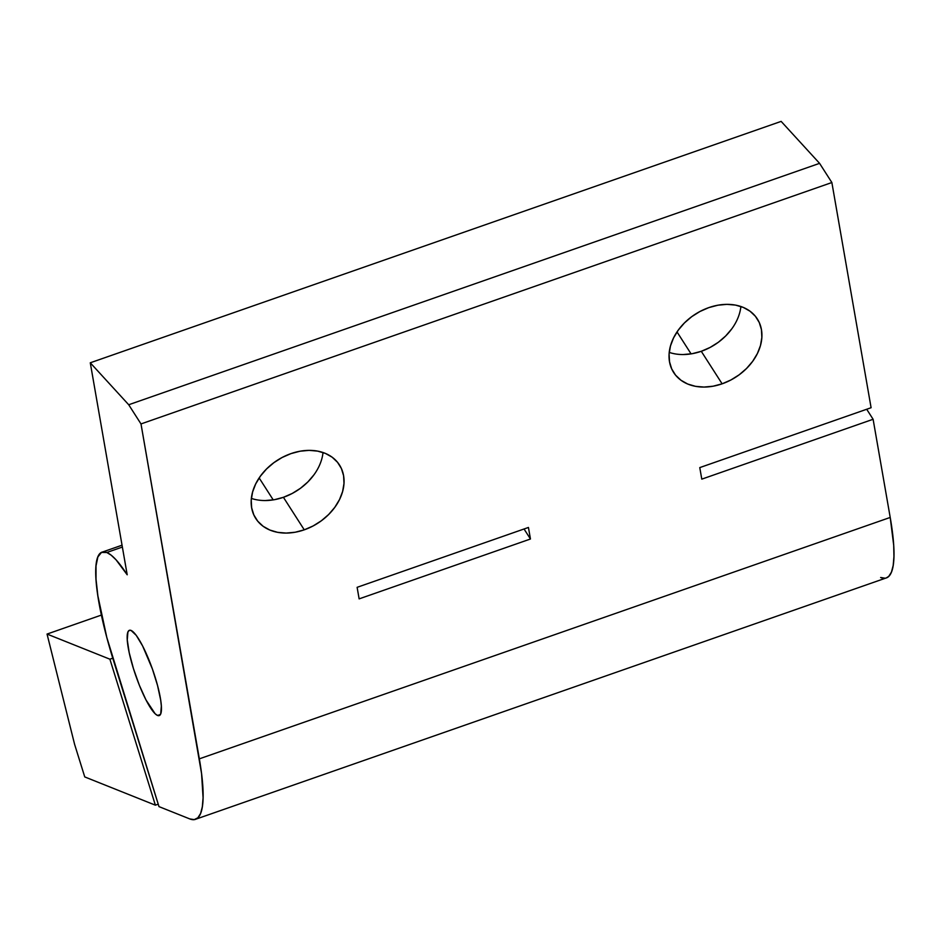 <?xml version="1.0" encoding="UTF-8"?>
<svg xmlns="http://www.w3.org/2000/svg" width="941" height="941" viewBox="0 0 941 941"><rect width="100%" height="100%" fill="white"/><g stroke="black" fill="none" stroke-linecap="round" stroke-linejoin="round"><path stroke-width="1.41" d="M122.377 547.05L106.792 552.496A127.952 25.372 70.7 0 1 127.2 574.786L116.037 559.789L111.12 555.131L106.792 552.496L101.499 552.414L97.864 556.954L96.006 565.964L96.006 579.08L97.864 595.794L106.792 637.386L158.982 806.613L189.764 818.917L194.246 819.611L197.869 817.8L200.586 813.506L202.327 806.813L203.08 797.827L201.574 773.643L140.997 423.932L128.705 404.748L90.277 362.791L127.2 574.786A127.952 25.372 70.7 0 0 106.792 552.496A127.952 25.372 -109.3 0 0 102.099 552.155A127.952 25.372 -109.3 0 0 113.52 660.641L158.982 806.613L189.764 818.917A155.053 30.735 -109.3 0 0 195.446 819.329A155.053 30.735 -109.3 0 0 199.339 758.846L140.997 423.932L831.868 182.53L819.576 163.346L781.148 121.389L90.277 362.791L781.148 121.389L90.277 362.791L128.705 404.748L819.576 163.346L781.148 121.389L819.576 163.346L831.868 182.53L819.576 163.346L128.705 404.748L90.277 362.791M273.219 499.894L259.151 477.946M313.976 474.793L307.836 481.968L300.497 488.261L292.251 493.449L283.417 497.307A49.673 37.405 147.4 0 1 251.376 498.412A49.673 37.405 147.4 0 0 283.417 497.307L304.261 529.83A49.673 37.405 147.4 0 1 251.647 507.787A49.673 37.405 147.4 0 1 290.981 453.609A49.673 37.405 -32.6 0 1 343.583 475.664A49.673 37.405 -32.6 0 1 304.261 529.83A49.673 37.405 147.4 0 1 255.787 518.526A49.673 37.405 147.4 0 1 290.981 453.609L282.135 457.479L273.89 462.666L266.562 468.959L260.422 476.134L255.705 483.909L252.611 491.978L251.235 500.047L251.647 507.787L253.835 514.915L257.693 521.149L263.08 526.254L269.808 530.03L277.595 532.335L286.158 533.077L295.156 532.241L304.261 529.83L313.094 525.972L321.34 520.785L328.668 514.492L334.808 507.317L339.525 499.542L342.618 491.473L343.994 483.403L343.583 475.664L341.407 468.536L337.537 462.302L332.149 457.197L325.421 453.421L317.635 451.115L309.071 450.363L300.073 451.21L290.981 453.609A49.673 37.405 -32.6 0 1 339.442 464.925A49.673 37.405 -32.6 0 1 304.261 529.83L283.417 497.307A49.673 37.405 147.4 0 0 323.022 452.515A49.673 37.405 147.4 0 1 283.417 497.307L274.325 499.718L265.327 500.553M691.082 353.887L677.026 331.938M731.839 328.785L725.699 335.949L718.371 342.253L710.126 347.429L701.28 351.299A49.673 37.405 147.4 0 1 669.239 352.405A49.673 37.405 147.4 0 0 701.28 351.299L722.123 383.822A49.673 37.405 147.4 0 1 669.522 361.779A49.673 37.405 147.4 0 1 708.844 307.601A49.673 37.405 -32.6 0 1 761.445 329.656A49.673 37.405 -32.6 0 1 722.123 383.822A49.673 37.405 147.4 0 1 673.65 372.507A49.673 37.405 147.4 0 1 708.844 307.601L699.998 311.471L691.753 316.647L684.425 322.951L678.285 330.126L673.58 337.89L670.474 345.97L669.098 354.028L669.522 361.779L671.698 368.896L675.556 375.13L680.955 380.235L687.671 384.022L695.47 386.328L704.021 387.069L713.031 386.222L722.123 383.822L730.957 379.952L739.203 374.777L746.542 368.472L752.682 361.309L757.387 353.534L760.493 345.453L761.857 337.396L761.445 329.656L759.269 322.528L755.411 316.294L750.012 311.189L743.284 307.401L735.497 305.096L726.934 304.355L717.936 305.202L708.844 307.601A49.673 37.405 -32.6 0 1 757.305 318.917A49.673 37.405 -32.6 0 1 722.123 383.822L701.28 351.299A49.673 37.405 147.4 0 0 740.885 306.495A49.673 37.405 147.4 0 1 701.28 351.299L692.188 353.698L683.19 354.545M157.547 715.466A45.156 8.951 70.7 0 1 133.446 668.604A45.156 8.951 70.7 0 1 131.058 630.435A45.156 8.951 70.7 0 1 155.171 677.297A45.156 8.951 70.7 0 1 157.547 715.466L160.417 714.466L157.547 715.466L155.171 713.796L145.984 699.939L139.339 685.213L133.446 668.604L129.199 652.666L127.258 639.821L127.917 632.011L129.199 630.411L131.058 630.435A45.156 8.951 70.7 0 1 153.995 673.65A45.156 8.951 70.7 0 1 159.205 715.583A45.156 8.951 70.7 0 1 157.547 715.466A45.156 8.951 70.7 0 1 134.61 672.25A45.156 8.951 70.7 0 1 129.411 630.317A45.156 8.951 70.7 0 1 131.058 630.435L136.233 635.34L142.62 645.961L152.371 668.922L157.547 685.507L160.699 700.186L161.346 706.079L160.699 713.89L159.417 715.501L157.547 715.466L160.417 714.466M886.269 577.939L888.739 576.398L891.456 572.104L893.197 565.412L893.95 556.425L893.703 545.298L890.21 517.444A155.053 30.735 -109.3 0 1 880.635 577.503L885.116 578.209M195.446 819.329L886.316 577.915A155.053 30.735 -109.3 0 0 890.21 517.444L873.107 419.274L866.696 409.264M873.107 419.274L701.786 479.145L699.775 467.595L871.095 407.724L699.775 467.595L701.786 479.145L873.107 419.274L890.21 517.444L199.339 758.846L140.997 423.932L831.868 182.53L871.095 407.724L831.868 182.53L871.095 407.724L699.775 467.595L701.786 479.145L873.107 419.274L890.21 517.444L199.339 758.846A155.053 30.735 -109.3 0 1 189.764 818.917L158.982 806.613L113.52 660.641A127.952 25.372 -109.3 0 1 106.792 552.496M158.229 804.167L155.371 805.167L158.229 804.167L155.371 805.167L84.749 776.925L74.598 744.331L47.05 634.069L109.897 659.194L112.767 658.194M101.416 615.073L47.05 634.069L109.897 659.194L155.371 805.167L84.749 776.925L74.598 744.331L47.05 634.069L109.897 659.194L155.371 805.167L84.749 776.925L74.598 744.331L47.05 634.069L101.416 615.073L47.05 634.069M528.442 527.454L357.121 587.325L359.133 598.876L530.453 539.005L528.442 527.454L357.121 587.325L359.133 598.876L530.453 539.005L528.442 527.454L357.121 587.325L359.133 598.876L530.453 539.005L528.442 527.454M128.705 404.748L140.997 423.932L128.705 404.748L819.576 163.346M524.043 528.995L530.453 539.005M304.261 529.83L283.417 497.307M722.123 383.822L701.28 351.299M890.21 517.444L199.339 758.846M155.371 805.167L109.897 659.194M140.997 423.932L831.868 182.53M102.099 552.155L122.048 545.192"/></g></svg>
